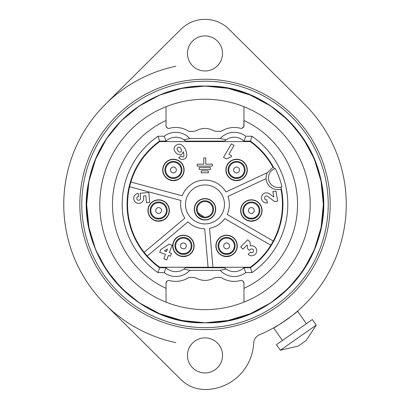 <?xml version="1.0" encoding="UTF-8"?>
<svg xmlns="http://www.w3.org/2000/svg" width="410" height="410" viewBox="0 0 410 410"><rect width="100%" height="100%" fill="white"/><g stroke="black" fill="none" stroke-linecap="round" stroke-linejoin="round"><path stroke-width="0.61" d="M242.013 139.559L243.965 141.112L250.428 141.112L251.971 136.238L250.428 141.112A77.926 77.926 0 0 1 274.331 168.843A77.926 77.926 0 0 0 250.428 141.112L243.965 141.112A14.124 14.124 0 0 0 226.069 139.805L224.48 141.112L185.52 141.112L183.931 139.805A14.124 14.124 0 0 0 166.035 141.112L159.572 141.112A77.926 77.926 0 0 0 159.572 267.74L166.035 267.74A14.124 14.124 0 0 0 183.931 269.047L185.52 267.74L224.48 267.74L226.069 269.047A14.124 14.124 0 0 0 243.965 267.74L250.428 267.74A77.926 77.926 0 0 0 280.978 187.114A77.926 77.926 0 0 1 250.428 267.74L251.971 272.609L245.749 272.609A18.993 18.993 0 0 1 220.221 270.349L189.779 270.349A18.993 18.993 0 0 1 164.251 272.609L158.029 272.609A82.794 82.794 0 0 1 158.029 136.238L164.251 136.238A18.993 18.993 0 0 1 189.779 138.498L220.221 138.498A18.993 18.993 0 0 1 245.749 136.238L251.971 136.238A82.794 82.794 0 0 1 251.971 272.609L245.749 272.609A18.993 18.993 0 0 1 220.221 270.349L226.069 269.047A14.124 14.124 0 0 0 243.965 267.74L242.013 269.293M259.607 334.683A141.24 141.24 0 0 0 304.507 104.186L229.021 29.248A34.091 34.091 0 0 0 180.979 29.248L105.493 104.186A141.24 141.24 0 0 0 105.493 304.661L180.979 379.604A34.091 34.091 0 0 0 205 389.5A48.703 48.703 0 0 0 253.646 343.185A9.743 9.743 0 0 1 259.607 334.683A141.24 141.24 0 0 0 304.507 104.186L229.021 29.248A34.091 34.091 0 0 0 180.979 29.248L105.493 104.186A141.24 141.24 0 0 0 175.9 342.637A141.24 141.24 0 0 1 105.493 304.661L180.979 379.604A34.091 34.091 0 0 0 205 389.5A48.703 48.703 0 0 0 253.646 343.185A9.743 9.743 0 0 1 259.607 334.683M274.131 327.59L278.841 324.828L274.131 327.59M280.619 323.721L282.628 322.419L280.619 323.721M284.632 321.081L286.682 319.651L284.632 321.081M288.707 318.191L290.572 316.797L288.707 318.191M292.386 315.387L296.855 311.718L292.386 315.387M297.383 311.262L297.547 311.123C298.757 311.277 273.362 329.066 273.608 327.882L282.423 340.474L273.608 327.882C273.362 329.066 298.757 311.277 297.547 311.123L297.383 311.262M242.013 128.243L243.73 126.685L243.965 120.489A92.537 92.537 0 0 1 243.965 288.358L243.965 302.144A105.201 105.201 0 0 0 243.965 106.708A105.201 105.201 0 0 0 166.035 106.708L166.035 120.489L166.035 106.708A105.201 105.201 0 0 0 205 309.627A105.201 105.201 0 0 0 243.965 302.144L243.965 283.289A2.824 2.824 0 0 0 240.409 280.563A23.867 23.867 0 0 1 221.154 277.483L217.285 277.483A9.743 9.743 0 0 0 212.898 278.523A17.533 17.533 0 0 1 197.102 278.523A9.743 9.743 0 0 0 192.715 277.483L188.846 277.483A23.867 23.867 0 0 1 169.591 280.563A2.824 2.824 0 0 0 166.035 283.289L166.035 302.144A105.201 105.201 0 0 0 310.201 204.426A105.201 105.201 0 0 0 243.965 106.708L243.965 120.489L243.965 106.708A105.201 105.201 0 0 0 99.799 204.426A105.201 105.201 0 0 0 166.035 302.144L166.035 288.358A92.537 92.537 0 0 1 166.035 120.489L166.035 125.557A2.824 2.824 0 0 0 169.591 128.289A23.867 23.867 0 0 1 188.846 131.369L192.715 131.369A9.743 9.743 0 0 0 197.102 130.324A17.533 17.533 0 0 1 212.898 130.324A9.743 9.743 0 0 0 217.285 131.369L221.154 131.369A23.867 23.867 0 0 1 240.409 128.289A2.824 2.824 0 0 0 243.965 125.557L243.965 120.489A92.537 92.537 0 0 1 243.965 288.358L243.965 283.289A2.824 2.824 0 0 0 240.409 280.563A23.867 23.867 0 0 1 221.154 277.483L217.285 277.483A9.743 9.743 0 0 0 212.898 278.523A17.533 17.533 0 0 1 197.102 278.523A9.743 9.743 0 0 0 192.715 277.483L188.846 277.483A23.867 23.867 0 0 1 169.591 280.563A2.824 2.824 0 0 0 166.035 283.289L166.793 281.368L167.987 280.604M222.533 355.409A17.533 17.533 0 0 0 205 337.876A17.533 17.533 0 0 0 187.467 355.409A17.533 17.533 0 0 0 205 372.941A17.533 17.533 0 0 0 222.533 355.409A17.533 17.533 0 0 0 205 337.876A17.533 17.533 0 0 0 187.467 355.409A17.533 17.533 0 0 0 205 372.941A17.533 17.533 0 0 0 222.533 355.409M205 329.594A125.168 125.168 0 0 0 313.399 141.839A125.168 125.168 0 0 0 96.601 141.839A125.168 125.168 0 0 0 205 329.594A125.168 125.168 0 0 0 313.399 141.839A125.168 125.168 0 0 0 96.601 141.839A125.168 125.168 0 0 0 205 329.594M222.533 53.443A17.533 17.533 0 0 0 196.231 38.258A17.533 17.533 0 0 0 196.231 68.624A17.533 17.533 0 0 0 222.533 53.443A17.533 17.533 0 0 0 196.231 38.258A17.533 17.533 0 0 0 196.231 68.624A17.533 17.533 0 0 0 222.533 53.443M166.137 141.014L166.726 140.492M167.408 139.959L167.987 139.559M167.987 269.293L166.035 267.74A14.124 14.124 0 0 0 183.931 269.047L189.779 270.349A18.993 18.993 0 0 1 164.251 272.609L166.035 267.74L159.572 267.74L158.029 272.609A82.794 82.794 0 0 1 158.029 136.238L159.572 141.112A77.926 77.926 0 0 0 159.572 267.74L158.029 272.609L164.251 272.609L166.035 267.74M298.224 346.055L306.203 340.469L316.259 325.104L312.348 319.523L276.442 344.661L312.348 319.523L316.259 325.104L280.353 350.248L276.442 344.661L280.353 350.248L316.259 325.104L306.203 340.469L298.224 346.055L280.353 350.248L298.224 346.055M175.9 66.215A141.24 141.24 0 0 0 105.493 104.186A141.24 141.24 0 0 1 175.9 66.215A141.24 141.24 0 0 0 105.493 104.186A141.24 141.24 0 0 1 175.9 66.215M243.965 141.112L245.749 136.238L243.965 141.112A14.124 14.124 0 0 0 226.069 139.805L220.221 138.498A18.993 18.993 0 0 1 245.749 136.238L251.971 136.238A82.794 82.794 0 0 1 251.971 272.609L250.428 267.74L243.965 267.74L245.749 272.609L243.965 267.74M189.779 138.498L183.931 139.805A14.124 14.124 0 0 0 166.035 141.112L159.572 141.112L158.029 136.238L164.251 136.238L166.035 141.112L164.251 136.238A18.993 18.993 0 0 1 189.779 138.498L220.221 138.498L226.069 139.805L224.48 141.112L185.52 141.112L183.931 139.805L189.779 138.498M281.906 186.791A78.899 78.899 0 0 0 275.248 168.5A9.743 9.743 0 0 0 269.073 181.102A9.743 9.743 0 0 0 281.906 186.791A78.899 78.899 0 0 0 275.248 168.5A9.743 9.743 0 0 0 269.073 181.102A9.743 9.743 0 0 0 281.906 186.791M242.013 280.604L243.207 281.368L243.965 283.259M167.987 128.243L166.793 127.484L166.035 125.593M183.26 151.674C180.984 160.284 168.848 148.922 176.725 144.971C179.565 143.136 182.429 144.504 185.325 149.066C188.19 155.938 186.878 159.423 181.384 159.516L178.652 157.758L181 156.036C183.88 158.106 184.633 156.651 183.26 151.674M250.269 141.599A77.439 77.439 0 0 1 272.952 167.285L267.335 172.671L225.93 191.977A24.354 24.354 0 0 0 182.224 195.801L130.867 182.04A77.439 77.439 0 0 1 159.731 141.599L250.269 141.599M203.811 164.143L197.189 164.143L197.189 166.091L212.38 166.091L212.38 164.143L205.758 164.143L205.758 157.911L203.811 157.911L203.811 164.143M210.356 167.495L199.209 167.495L199.209 169.443L210.356 169.443L210.356 167.495M201.228 172.794L208.336 172.794L208.336 170.847L201.228 170.847L201.228 172.794M231.342 143.869L223.552 157.363L226.253 158.921L230.979 156.974L231.599 155.892L228.903 154.334L234.043 145.427L231.342 143.869M166.173 162.052A10.716 10.716 0 0 0 170.191 180.169A10.716 10.716 0 0 0 183.875 167.634A10.716 10.716 0 0 0 166.173 162.052M243.827 162.052A10.716 10.716 0 0 0 226.125 167.634A10.716 10.716 0 0 0 239.809 180.169A10.716 10.716 0 0 0 243.827 162.052M272.865 191.619L273.813 196.99L269.457 193.802A5.596 5.596 0 0 0 265.577 192.905A5.064 5.064 0 0 0 261.472 198.773A5.064 5.064 0 0 0 267.335 202.878L266.797 199.808A1.947 1.947 0 0 1 264.537 198.23A1.947 1.947 0 0 1 266.121 195.975A2.542 2.542 0 0 1 267.684 196.328L274.628 201.592L277.693 201.054L275.935 191.08L272.865 191.619M261.98 211.924A10.716 10.716 0 0 0 247.256 200.628A10.716 10.716 0 0 0 244.832 219.027A10.716 10.716 0 0 0 261.98 211.924M129.606 186.745L180.964 200.505A24.354 24.354 0 0 0 184.874 218.135L144.141 252.314A77.439 77.439 0 0 0 147.272 256.045L188.005 221.866A24.354 24.354 0 0 0 204.687 228.775L208.054 267.253L159.731 267.253A77.439 77.439 0 0 1 147.272 256.045L188.005 221.866A24.354 24.354 0 0 0 204.687 228.775L208.054 267.253L212.944 267.253L209.536 228.349A24.354 24.354 0 0 0 224.767 218.648L270.815 245.236A77.439 77.439 0 0 1 250.269 267.253L212.944 267.253L209.536 228.349A24.354 24.354 0 0 0 224.767 218.648L270.815 245.236A77.439 77.439 0 0 0 273.25 241.018L227.201 214.43A24.354 24.354 0 0 0 227.991 196.39L266.1 178.622A11.69 11.69 0 0 0 280.927 189.195A77.439 77.439 0 0 1 273.25 241.018L227.201 214.43A24.354 24.354 0 0 0 227.991 196.39L266.1 178.622A11.69 11.69 0 0 1 267.335 172.671L225.93 191.977A24.354 24.354 0 0 0 182.224 195.801L130.867 182.04A77.439 77.439 0 0 0 129.606 186.745L180.964 200.505A24.354 24.354 0 0 0 184.874 218.135L144.141 252.314A77.439 77.439 0 0 1 130.867 182.04M185.52 204.426A19.48 19.48 0 0 1 214.743 187.554A19.48 19.48 0 0 1 214.743 221.297A19.48 19.48 0 0 1 185.52 204.426A19.48 19.48 0 0 1 214.743 187.554A19.48 19.48 0 0 1 214.743 221.297A19.48 19.48 0 0 1 185.52 204.426M194.284 209.295A10.716 10.716 0 0 0 210.356 218.576A10.716 10.716 0 0 0 210.356 200.013A10.716 10.716 0 0 0 194.284 209.295M247.732 239.768L240.68 246.82L242.992 249.136L247.179 244.949L247.619 248.696L249.382 250.459L250.377 249.464A1.871 1.871 0 0 1 253.021 249.464A1.871 1.871 0 0 1 253.021 252.109A1.871 1.871 0 0 1 250.377 252.109L248.173 254.313A5.002 5.002 0 0 0 256.219 248.629A5.002 5.002 0 0 0 250.377 245.938L250.044 242.084L247.732 239.768M231.537 255.399A10.716 10.716 0 0 0 232.347 236.862A10.716 10.716 0 0 0 215.885 245.431A10.716 10.716 0 0 0 231.537 255.399M148.02 211.924A10.716 10.716 0 0 0 165.168 219.027A10.716 10.716 0 0 0 162.744 200.628A10.716 10.716 0 0 0 148.02 211.924M145.811 195.739L146.421 202.724L149.681 202.437L148.815 192.505L140.123 193.269L140.553 198.235A1.871 1.871 0 0 1 138.857 200.259A1.871 1.871 0 0 1 136.827 198.558A1.871 1.871 0 0 1 138.529 196.534L138.257 193.428A4.987 4.987 0 0 0 133.727 198.829A4.987 4.987 0 0 0 139.128 203.365A4.987 4.987 0 0 0 143.659 197.963L143.495 196.098L145.811 195.739M167.429 248.972L166.47 251.607L164.42 250.864L167.429 248.972M169.397 252.673L172.113 245.206L169.186 244.14L160.756 249.531L159.746 252.314L165.455 254.39L163.857 258.782L166.788 259.848L168.382 255.456L170.432 256.204L171.447 253.421L169.397 252.673M178.463 255.399A10.716 10.716 0 0 0 194.114 245.431A10.716 10.716 0 0 0 177.653 236.862A10.716 10.716 0 0 0 178.463 255.399M181.743 150.747C180.405 146.811 178.811 146.042 176.961 148.446C178.278 152.474 179.872 153.243 181.743 150.747M183.408 256.368L187.298 255.63L183.408 256.368M182.701 256.347L179.529 255.64C179.426 256.547 187.836 256.322 187.298 255.63L185.838 256.081M187.298 252.662C187.841 253.303 180.59 254.292 179.59 252.693C180.59 254.292 187.841 253.303 187.298 252.662M191.203 245.897A7.795 7.795 0 0 1 179.513 252.647A7.795 7.795 0 0 1 179.513 239.148A7.795 7.795 0 0 1 191.203 245.897A7.795 7.795 0 0 1 179.513 252.647A7.795 7.795 0 0 1 179.513 239.148A7.795 7.795 0 0 1 191.203 245.897M191.931 245.897A8.523 8.523 0 0 0 179.149 238.517A8.523 8.523 0 0 0 179.149 253.277A8.523 8.523 0 0 0 191.931 245.897A8.523 8.523 0 0 0 179.149 238.517A8.523 8.523 0 0 0 179.149 253.277A8.523 8.523 0 0 0 191.931 245.897M193.884 245.897A10.47 10.47 0 0 0 178.176 236.831A10.47 10.47 0 0 0 178.176 254.964A10.47 10.47 0 0 0 193.884 245.897A10.47 10.47 0 0 0 178.176 236.831A10.47 10.47 0 0 0 178.176 254.964A10.47 10.47 0 0 0 193.884 245.897M226.592 256.368L230.476 255.63L226.592 256.368M225.884 256.347L222.707 255.64C222.533 256.393 230.333 256.532 230.435 255.635M230.476 252.662C231.02 253.303 223.768 254.292 222.773 252.693C224.27 253.682 226.438 253.857 229.282 253.211M234.382 245.897A7.795 7.795 0 0 1 222.691 252.647A7.795 7.795 0 0 1 222.691 239.148A7.795 7.795 0 0 1 234.382 245.897A7.795 7.795 0 0 1 222.691 252.647A7.795 7.795 0 0 1 222.691 239.148A7.795 7.795 0 0 1 234.382 245.897M235.114 245.897A8.523 8.523 0 0 0 222.328 238.517A8.523 8.523 0 0 0 222.328 253.277A8.523 8.523 0 0 0 235.114 245.897A8.523 8.523 0 0 0 222.328 238.517A8.523 8.523 0 0 0 222.328 253.277A8.523 8.523 0 0 0 235.114 245.897M237.062 245.897A10.47 10.47 0 0 0 221.354 236.831A10.47 10.47 0 0 0 221.354 254.964A10.47 10.47 0 0 0 237.062 245.897A10.47 10.47 0 0 0 221.354 236.831A10.47 10.47 0 0 0 221.354 254.964A10.47 10.47 0 0 0 237.062 245.897M251.356 221L255.245 220.257L251.356 221M247.476 220.267L250.648 220.975L247.476 220.267M253.785 220.713L255.204 220.267L253.785 220.713M255.24 217.29C255.789 217.935 248.532 218.919 247.537 217.32C248.532 218.919 255.789 217.935 255.24 217.29M259.151 210.53A7.795 7.795 0 0 1 247.461 217.274A7.795 7.795 0 0 1 247.461 203.78A7.795 7.795 0 0 1 259.151 210.53A7.795 7.795 0 0 1 247.461 217.274A7.795 7.795 0 0 1 247.461 203.78A7.795 7.795 0 0 1 259.151 210.53M259.878 210.53A8.523 8.523 0 0 0 247.097 203.145A8.523 8.523 0 0 0 247.097 217.91A8.523 8.523 0 0 0 259.878 210.53A8.523 8.523 0 0 0 247.097 203.145A8.523 8.523 0 0 0 247.097 217.91A8.523 8.523 0 0 0 259.878 210.53M261.826 210.53A10.47 10.47 0 0 0 246.118 201.459A10.47 10.47 0 0 0 246.118 219.596A10.47 10.47 0 0 0 261.826 210.53A10.47 10.47 0 0 0 246.118 201.459A10.47 10.47 0 0 0 246.118 219.596A10.47 10.47 0 0 0 261.826 210.53M236.585 180.426L240.475 179.683L236.585 180.426M232.706 179.693L235.883 180.4L232.69 179.693M240.475 176.715C241.018 177.361 233.767 178.345 232.772 176.746C234.269 177.74 236.437 177.909 239.281 177.263M244.38 169.95A7.795 7.795 0 0 1 232.69 176.7A7.795 7.795 0 0 1 232.69 163.206A7.795 7.795 0 0 1 244.38 169.95A7.795 7.795 0 0 1 232.69 176.7A7.795 7.795 0 0 1 232.69 163.206A7.795 7.795 0 0 1 244.38 169.95M245.113 169.95A8.523 8.523 0 0 0 232.326 162.57A8.523 8.523 0 0 0 232.326 177.335A8.523 8.523 0 0 0 245.113 169.95A8.523 8.523 0 0 0 232.326 162.57A8.523 8.523 0 0 0 232.326 177.335A8.523 8.523 0 0 0 245.113 169.95M247.061 169.95A10.47 10.47 0 0 0 231.353 160.884A10.47 10.47 0 0 0 231.353 179.021A10.47 10.47 0 0 0 247.061 169.95A10.47 10.47 0 0 0 231.353 160.884A10.47 10.47 0 0 0 231.353 179.021A10.47 10.47 0 0 0 247.061 169.95M173.415 180.426L177.299 179.683L173.435 180.426M169.53 179.693L172.707 180.4L169.53 179.693M177.258 179.693L175.839 180.139L177.263 179.693M176.105 177.263C173.261 177.909 171.093 177.74 169.596 176.746C171.093 177.74 173.261 177.909 176.105 177.263M181.205 169.95A7.795 7.795 0 0 1 169.514 176.7A7.795 7.795 0 0 1 169.514 163.206A7.795 7.795 0 0 1 181.205 169.95A7.795 7.795 0 0 1 169.514 176.7A7.795 7.795 0 0 1 169.514 163.206A7.795 7.795 0 0 1 181.205 169.95M181.937 169.95A8.523 8.523 0 0 0 169.151 162.57A8.523 8.523 0 0 0 169.151 177.335A8.523 8.523 0 0 0 181.937 169.95A8.523 8.523 0 0 0 169.151 162.57A8.523 8.523 0 0 0 169.151 177.335A8.523 8.523 0 0 0 181.937 169.95M183.885 169.95A10.47 10.47 0 0 0 168.177 160.884A10.47 10.47 0 0 0 168.177 179.021A10.47 10.47 0 0 0 183.885 169.95A10.47 10.47 0 0 0 168.177 160.884A10.47 10.47 0 0 0 168.177 179.021A10.47 10.47 0 0 0 183.885 169.95M158.644 221L162.534 220.257L158.644 221M154.76 220.267L157.937 220.975L154.749 220.267M161.074 220.713L162.493 220.267L161.074 220.713M161.335 217.838C158.496 218.489 156.323 218.315 154.826 217.32C156.323 218.315 158.496 218.489 161.335 217.838M166.434 210.53A7.795 7.795 0 0 1 154.749 217.274A7.795 7.795 0 0 1 154.749 203.78A7.795 7.795 0 0 1 166.434 210.53A7.795 7.795 0 0 1 154.749 217.274A7.795 7.795 0 0 1 154.749 203.78A7.795 7.795 0 0 1 166.434 210.53M167.167 210.53A8.523 8.523 0 0 0 154.38 203.145A8.523 8.523 0 0 0 154.38 217.91A8.523 8.523 0 0 0 167.167 210.53A8.523 8.523 0 0 0 154.38 203.145A8.523 8.523 0 0 0 154.38 217.91A8.523 8.523 0 0 0 167.167 210.53M169.115 210.53A10.47 10.47 0 0 0 153.407 201.459A10.47 10.47 0 0 0 153.407 219.596A10.47 10.47 0 0 0 169.115 210.53A10.47 10.47 0 0 0 153.407 201.459A10.47 10.47 0 0 0 153.407 219.596A10.47 10.47 0 0 0 169.115 210.53M196.41 215.317L196.41 215.317C195.836 216.034 203.001 220.447 202.935 219.57M211.524 213.559A7.795 7.795 0 0 1 198.045 212.816A7.795 7.795 0 0 1 205.43 201.515A7.795 7.795 0 0 1 211.524 213.559A7.795 7.795 0 0 1 198.045 212.816A7.795 7.795 0 0 1 205.43 201.515A7.795 7.795 0 0 1 211.524 213.559M212.134 213.958A8.523 8.523 0 0 0 205.471 200.782A8.523 8.523 0 0 0 197.394 213.144A8.523 8.523 0 0 0 212.134 213.958A8.523 8.523 0 0 0 205.471 200.782A8.523 8.523 0 0 0 197.394 213.144A8.523 8.523 0 0 0 212.134 213.958M213.769 215.024A10.47 10.47 0 0 0 205.579 198.84A10.47 10.47 0 0 0 195.657 214.025A10.47 10.47 0 0 0 213.769 215.024A10.47 10.47 0 0 0 205.579 198.84A10.47 10.47 0 0 0 195.657 214.025A10.47 10.47 0 0 0 213.769 215.024M323.352 204.426A118.352 118.352 0 0 0 145.827 101.931A118.352 118.352 0 0 0 145.827 306.921A118.352 118.352 0 0 0 323.352 204.426M236.585 167.024A2.931 2.931 0 0 1 239.517 169.95A2.931 2.931 0 0 1 236.585 172.882A2.931 2.931 0 0 1 233.659 169.95A2.931 2.931 0 0 1 236.585 167.024M173.415 167.024A2.931 2.931 0 0 1 176.341 169.95A2.931 2.931 0 0 1 173.415 172.882A2.931 2.931 0 0 1 170.483 169.95A2.931 2.931 0 0 1 173.415 167.024M226.592 242.966A2.931 2.931 0 0 1 229.518 245.897A2.931 2.931 0 0 1 226.592 248.829A2.931 2.931 0 0 1 223.66 245.897A2.931 2.931 0 0 1 226.592 242.966M158.644 207.598A2.931 2.931 0 0 1 161.571 210.53A2.931 2.931 0 0 1 158.644 213.456A2.931 2.931 0 0 1 155.713 210.53A2.931 2.931 0 0 1 158.644 207.598M199.47 218.187L202.94 219.57M204.103 217.034L198.04 212.795M183.408 242.966A2.931 2.931 0 0 1 186.34 245.897A2.931 2.931 0 0 1 183.408 248.829A2.931 2.931 0 0 1 180.482 245.897A2.931 2.931 0 0 1 183.408 242.966M229.016 256.081L230.476 255.63M266.1 178.622A11.69 11.69 0 0 1 267.335 172.671M147.272 256.045A77.439 77.439 0 0 1 144.141 252.314M212.944 267.253L208.054 267.253M273.25 241.018A77.439 77.439 0 0 1 270.815 245.236M185.52 267.74L224.48 267.74L226.069 269.047L220.221 270.349L189.779 270.349L183.931 269.047L185.52 267.74M166.035 283.289L166.035 288.358A92.537 92.537 0 0 1 166.035 120.489L166.035 125.557A2.824 2.824 0 0 0 169.591 128.289A23.867 23.867 0 0 1 188.846 131.369L192.715 131.369A9.743 9.743 0 0 0 197.102 130.324A17.533 17.533 0 0 1 212.898 130.324A9.743 9.743 0 0 0 217.285 131.369L221.154 131.369A23.867 23.867 0 0 1 240.409 128.289A2.824 2.824 0 0 0 243.965 125.557M251.356 207.598A2.931 2.931 0 0 1 254.287 210.53A2.931 2.931 0 0 1 251.356 213.456A2.931 2.931 0 0 1 248.429 210.53A2.931 2.931 0 0 1 251.356 207.598M105.493 304.661A141.24 141.24 0 0 0 175.9 342.637A141.24 141.24 0 0 1 105.493 304.661M205 81.206A123.22 123.22 0 0 0 98.287 266.034A123.22 123.22 0 0 0 311.713 266.034A123.22 123.22 0 0 0 205 81.206M306.362 323.71L297.547 311.123L306.362 323.71M205 322.778C168.223 322.029 137.827 307.726 113.811 279.866C94.31 255.661 85.336 228.037 86.884 196.995C89.088 167.388 100.568 141.973 121.314 120.74C145.678 97.16 174.814 85.623 208.716 86.131C265.27 86.776 316.458 133.363 322.419 189.589C333.13 257.547 273.762 324.889 205 322.778L228.088 320.502L250.29 313.768L270.749 302.831L288.681 288.112L303.4 270.18L314.342 249.721L321.076 227.519L323.352 204.431L321.081 181.343L314.347 159.141L303.41 138.683L288.696 120.745L270.764 106.026L250.305 95.089L228.103 88.35L205.015 86.074L181.922 88.345L159.721 95.079L139.256 106.011L121.319 120.73L106.6 138.667L95.658 159.131L88.924 181.333L86.648 204.426L88.924 227.514L95.658 249.716L106.595 270.175L121.314 288.112L139.246 302.826L159.705 313.768L181.912 320.502L205 322.778L228.088 320.502L250.29 313.768L270.749 302.831L288.681 288.112L303.4 270.18L314.342 249.721L321.076 227.519L323.352 204.431L321.081 181.343L314.347 159.141L303.41 138.683L288.696 120.745L270.764 106.026L250.305 95.089L228.103 88.35L205.015 86.074L181.922 88.345L159.721 95.079L139.256 106.011L121.319 120.73L106.6 138.667L95.658 159.131L88.924 181.333L86.648 204.426L88.924 227.514L95.658 249.716L106.595 270.175L121.314 288.112L139.246 302.826L159.705 313.768L181.912 320.502L205 322.778C278.564 325.345 339.598 248.219 320.179 177.212C308.72 124.527 257.465 84.47 203.57 86.085C148.338 85.705 97.149 129.109 88.488 183.654C73.728 253.18 133.962 325.099 205 322.778C257.705 323.664 307.582 284.878 319.703 233.582C340.131 163.436 281.486 85.726 208.434 86.126C153.263 83.481 100.332 124.742 89.436 178.888C71.258 249.531 132.097 325.284 205 322.778L228.088 320.502L250.29 313.768L270.754 302.831L288.686 288.112L303.405 270.18L314.342 249.716L321.076 227.514L323.352 204.426L321.076 181.338L314.342 159.136L303.405 138.672L288.686 120.74L270.754 106.021L250.29 95.084L228.088 88.35L205 86.074L181.907 88.35L159.705 95.084L139.246 106.021L121.314 120.74L106.595 138.672L95.658 159.136L88.924 181.338L86.648 204.426L88.924 227.514L95.658 249.716L106.595 270.18L121.314 288.112L139.246 302.831L159.71 313.768L181.912 320.502L205 322.778"/></g></svg>
